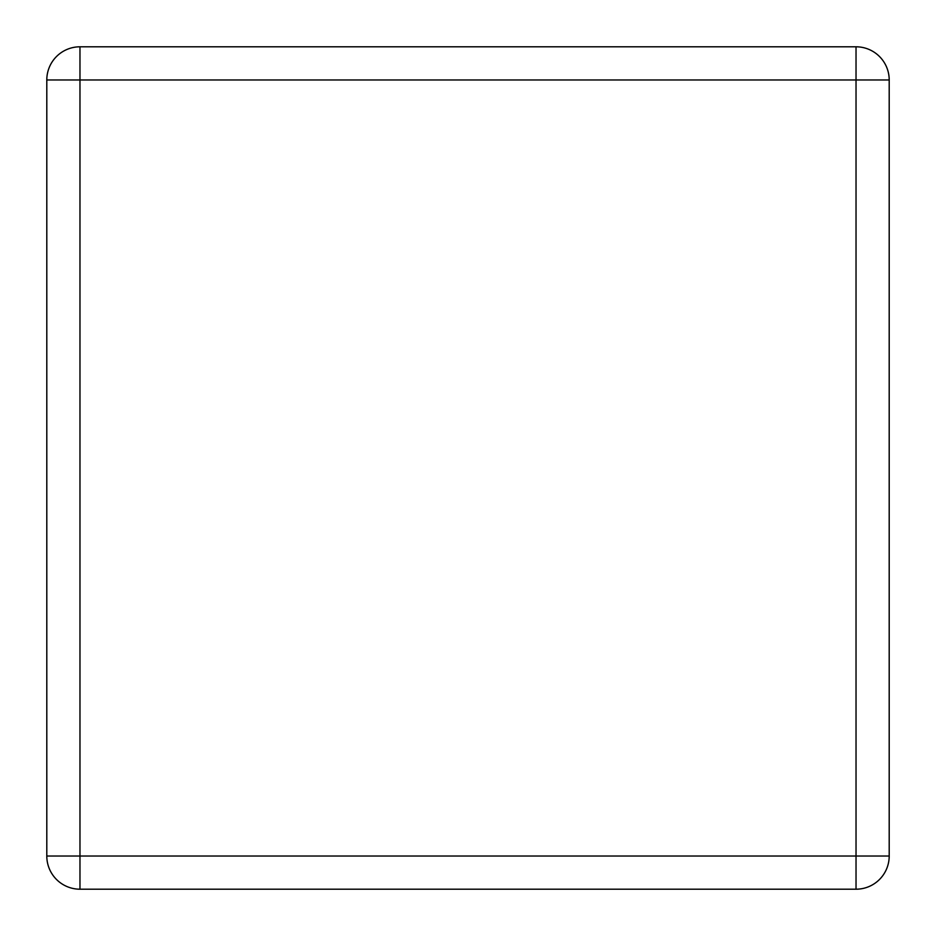 <?xml version="1.0" encoding="UTF-8"?>
<svg xmlns="http://www.w3.org/2000/svg" width="936" height="936" viewBox="0 0 936 936"><rect width="100%" height="100%" fill="white"/><g stroke="black" fill="none" stroke-linecap="round" stroke-linejoin="round"><path stroke-width="1.4" d="M79.969 889.2L856.03 889.2A33.169 33.169 0 0 0 889.2 856.03L889.2 79.969A33.169 33.169 0 0 0 856.03 46.8L79.969 46.8A33.169 33.169 0 0 0 46.8 79.969L46.8 856.03A33.169 33.169 0 0 0 79.969 889.2A33.169 33.169 0 0 1 46.8 856.03L856.03 856.03L856.03 889.2A33.169 33.169 0 0 0 889.2 856.03L856.03 856.03L856.03 79.969L79.969 79.969L79.969 889.2M79.969 46.8A33.169 33.169 0 0 0 46.8 79.969L79.969 79.969L79.969 46.8M889.2 79.969A33.169 33.169 0 0 0 856.03 46.8L856.03 79.969L889.2 79.969"/></g></svg>
